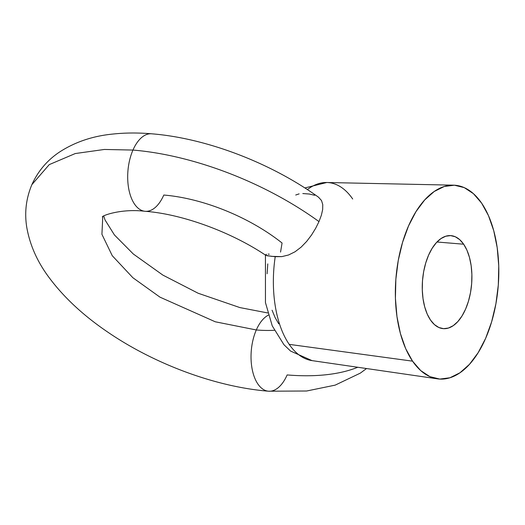 <?xml version="1.0" encoding="UTF-8"?>
<svg xmlns="http://www.w3.org/2000/svg" width="525" height="525" viewBox="0 0 525 525"><rect width="100%" height="100%" fill="white"/><g stroke="black" fill="none" stroke-linecap="round" stroke-linejoin="round"><path stroke-width="0.79" d="M256.305 329.963A38.889 20.514 94.7 0 0 252.289 369.784A38.889 20.514 94.7 0 0 268.872 391.23A38.889 20.514 -85.3 0 1 252.289 369.784A38.889 20.514 -85.3 0 1 256.305 329.963L215.27 321.786L159.968 297.15L132.884 277.738L112.252 255.695L101.922 234.308L102.769 216.694L101.922 234.308L112.252 255.695L132.884 277.738L159.968 297.15L215.27 321.786L256.305 329.963A38.889 20.514 -85.3 0 1 268.373 315.112A38.889 20.514 94.7 0 0 256.305 329.963A116.662 53.872 -156.4 0 0 274.312 330.284A116.662 53.872 23.6 0 1 256.305 329.963M318.511 197.203L321.51 200.53L322.757 204.586L322.665 209.527L321.353 215.283L318.983 221.602L315.663 228.296L311.515 235.029L306.652 241.428L301.114 247.15L295.03 251.783L288.566 254.986L281.866 256.62L275.225 256.692L267.015 255.734L265.473 254.881L265.821 255.334L271.799 256.371L281.866 256.62L288.566 254.986L295.03 251.783L301.114 247.15L306.652 241.428L311.515 235.029L315.663 228.296L318.983 221.602A194.434 89.782 -156.4 0 0 132.963 150.065A38.889 20.514 94.7 0 0 128.947 189.886A38.889 20.514 94.7 0 0 145.53 211.326A38.889 20.514 -85.3 0 1 128.947 189.886A38.889 20.514 -85.3 0 1 132.963 150.065L104.383 149.454L75.278 153.543L49.245 164.614L31.874 184.656L49.245 164.614L75.278 153.543L104.383 149.454L132.963 150.065A38.889 20.514 -85.3 0 1 151.226 133.77A38.889 20.514 94.7 0 0 132.963 150.065A194.434 89.782 23.6 0 1 318.983 221.602L321.353 215.283L322.665 209.527L322.757 204.586L321.51 200.53L318.531 197.223C270.887 162.888 206.332 138.147 151.587 133.796C138.023 132.654 125.081 132.746 112.763 134.065C92.807 136.008 75.095 141.98 59.627 151.974C47.296 160.171 38.049 171.065 31.874 184.656C26.092 198.437 24.386 212.645 26.755 227.273C29.925 245.332 37.538 262.31 49.586 278.211C64.293 297.8 83.672 315.761 107.717 332.076C154.672 364.212 216.097 387.017 268.511 391.204L306.633 391.007L335.167 385.133L360.314 373.131L366.535 368.537M280.553 252.092L282.069 243.016A116.662 53.872 -156.4 0 0 163.793 195.037A38.889 20.514 -85.3 0 1 145.53 211.326M357.748 367.264A194.434 89.782 23.6 0 1 287.136 374.935A38.889 20.514 -85.3 0 1 268.872 391.23M463.654 244.21L436.977 241.999L463.654 244.21L466.948 250.202L469.475 257.421L471.142 265.591L471.883 274.398L471.673 283.5L470.518 292.556L468.464 301.206L465.583 309.12L461.993 316.004L457.833 321.582L453.259 325.644L448.448 328.04L443.586 328.67L438.854 327.508L434.438 324.601L430.513 320.066A46.666 24.623 -85.3 0 1 424.646 267.008A46.666 24.623 -85.3 0 1 450.936 235.633A46.666 24.623 -85.3 0 1 463.654 244.21A46.666 24.623 -85.3 0 1 469.521 297.268A46.666 24.623 -85.3 0 1 443.231 328.643A46.666 24.623 -85.3 0 1 430.513 320.066L427.219 314.075L424.692 306.856L423.025 298.686L422.284 289.879L422.494 280.77L423.649 271.72L425.703 263.071L428.584 255.15L432.173 248.273L436.334 242.694L440.908 238.626L445.718 236.237L450.581 235.607L455.313 236.768L459.729 239.669L463.654 244.21M453.442 185.168A97.217 51.292 -85.3 0 1 481.609 203.116A97.217 51.292 -85.3 0 1 493.467 315.144A97.217 51.292 -85.3 0 1 437.397 378.833A97.217 51.292 -85.3 0 1 412.558 361.161A97.217 51.292 -85.3 0 1 399.978 252.118A97.217 51.292 -85.3 0 1 453.442 185.168L326.793 182.503A89.407 47.171 94.7 0 0 307.374 189.584A89.407 47.171 -85.3 0 1 326.694 182.503A89.407 47.171 -85.3 0 1 352.702 199.014M295.726 195.018L299.132 193.876M309.908 360.216A89.407 47.171 -85.3 0 1 289.196 344.361A89.407 47.171 -85.3 0 1 275.225 256.692A89.407 47.171 94.7 0 0 289.196 344.361L412.558 361.161L289.196 344.361A89.407 47.171 94.7 0 0 312.04 360.616L437.397 378.833M278.755 323.873L275.107 317.572L272.068 310.216M267.1 273.755L267.789 263.898M302.813 193.541L309.251 194.02L314.685 195.287M481.609 203.116L473.425 193.666L464.231 187.615L454.374 185.2L444.242 186.506L434.214 191.494L424.686 199.959L416.017 211.582L408.542 225.921L402.544 242.412L398.258 260.439L395.857 279.293L395.417 298.259L396.966 316.608L400.437 333.631L405.7 348.672L412.558 361.161L420.742 370.611L429.936 376.655L439.792 379.076L449.925 377.764L459.952 372.783L469.481 364.317L478.15 352.695L485.625 338.356L491.623 321.858L495.902 303.837L498.31 284.977L498.75 266.011L497.201 247.669L493.73 230.646L488.46 215.604L481.609 203.116M265.821 255.334L265.473 254.881L266.503 254.277M268.157 254.113L269.253 254.179M102.408 217.002C100.957 216.064 120.737 208.274 145.169 211.306C181.387 213.964 230.377 231.532 265.729 255.275M326.793 182.503L304.854 187.95M103.747 216.057L105.02 219.929L114.43 234.957L133.337 254.028L162.875 275.1L198.142 293.239L239.873 307.578L267.757 312.952M312.04 360.616L290.594 351.087L283.959 344.735L272.252 325.881L265.453 302.603L265.44 255.084"/></g></svg>
